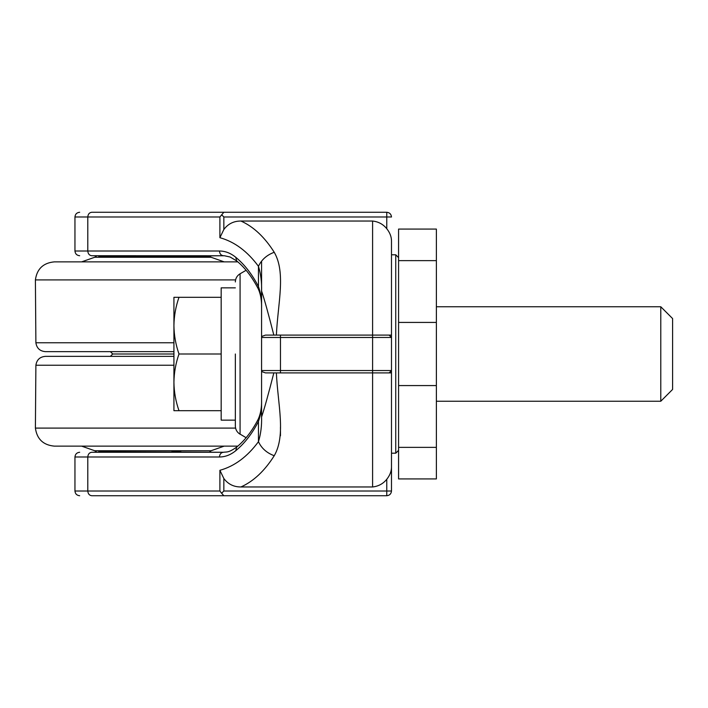 <?xml version="1.0" encoding="UTF-8"?>
<svg xmlns="http://www.w3.org/2000/svg" width="708" height="708" viewBox="0 0 708 708"><rect width="100%" height="100%" fill="white"/><g stroke="black" fill="none" stroke-linecap="round" stroke-linejoin="round"><path stroke-width="1.06" d="M173.929 354L112.74 354L110.386 351.637M173.929 356.363L157.919 356.363M237.808 446.129L81.632 446.129L94.739 450.748L211.064 450.748L224.171 446.129M211.064 257.252L224.171 261.871L237.808 261.871L54.277 261.871L81.632 261.871L94.739 257.252L211.064 257.252L209.807 256.199L98.713 256.199M173.929 351.637L45.321 351.637C39.869 351.141 36.727 348.186 35.887 342.761L35.4 279.908C36.94 268.934 43.232 262.916 54.277 261.871M159.654 356.363L45.321 356.363C39.869 356.859 36.727 359.814 35.887 365.24L35.4 428.092C36.94 439.066 43.232 445.084 54.277 446.129L104.749 446.129M154.831 446.129L54.277 446.129M660.785 401.1L660.785 307.122M672.6 318.839L672.6 389.435L660.785 401.241L436.376 401.241M221.17 419.685L221.17 287.855L235.348 287.855M398.577 447.359L398.577 478.935L436.376 478.935L436.376 385.577L398.577 385.577L398.577 447.359L436.376 447.359M398.577 385.577L398.577 322.423L436.376 322.423L436.376 385.577M398.577 322.423L398.577 260.641L436.376 260.641L436.376 322.423M398.577 260.641L398.577 229.065L436.376 229.065L436.376 260.641M221.17 410.693L178.991 410.693C175.743 401.436 174.062 391.993 173.929 382.347L173.929 410.693L178.991 410.693L173.929 410.693M178.991 297.307C175.752 306.537 174.062 315.989 173.929 325.653C174.062 335.291 175.743 344.743 178.991 354C175.752 363.231 174.062 372.682 173.929 382.347L173.929 297.307L221.17 297.307M178.991 354L221.17 354M258.19 419.295L258.455 421.446C252.216 433.579 244.658 443.341 235.755 450.713L236.702 447.067C244.853 440.42 252.021 431.163 258.19 419.295L258.19 419.295C260.615 414.038 261.739 407.631 261.571 400.064L261.571 354M261.571 289.669L261.571 261.659M235.348 354L235.348 426.039C235.463 429.597 237.038 432.331 240.074 434.216L240.074 273.854M240.924 486.962C233.79 486.998 228.091 484.184 223.843 478.511L219.896 470.307C234.516 466.253 247.366 456.713 258.455 441.695C261.544 448.306 266.81 452.978 274.235 455.731C264.588 470.953 253.482 481.36 240.924 486.962L372.594 486.962C378.364 486.343 383.081 483.794 386.763 479.298C389.825 475.449 391.4 471.448 391.489 467.315L391.489 370.541L389.276 372.895L265.447 372.895L261.827 371.611L261.571 370.532L261.571 337.468L261.827 336.389L265.447 335.105L389.126 335.105L391.489 337.468L389.126 335.105M261.615 370.532L391.489 370.532L391.409 372.895L389.276 372.895M389.276 335.105L391.409 335.105L391.489 335.76L391.489 370.541L389.126 372.895M273.837 372.895C268.314 394.551 264.226 409.251 261.571 417.003L261.571 290.997C264.252 298.829 268.341 313.538 273.837 335.105M240.924 221.038C233.79 221.002 228.091 223.817 223.843 229.489L219.896 237.693C234.516 241.747 247.366 251.287 258.455 266.305C261.544 259.694 266.81 255.022 274.235 252.269C264.588 237.047 253.482 226.64 240.924 221.038L372.594 221.038C378.382 221.666 383.108 224.215 386.763 228.702L386.763 216.993L391.489 216.993C391.188 214.143 389.612 212.568 386.763 212.267L223.843 212.267L219.896 216.993L219.896 237.693M258.19 288.705L258.455 286.554C252.216 274.421 244.658 264.659 235.755 257.287L236.702 260.933C244.853 267.58 252.021 276.837 258.19 288.705C260.615 293.962 261.739 300.369 261.571 307.936L261.571 307.936C261.81 300.272 260.774 293.147 258.455 286.554L258.455 266.305C260.81 274.031 261.845 282.262 261.571 290.997L261.571 307.936M235.755 257.287C230.666 253.137 225.233 251.039 219.453 251.004C219.701 253.853 221.02 255.429 223.401 255.73L171.805 256.199M219.453 251.004L87.792 251.004C88.04 253.853 89.358 255.429 91.739 255.73L224.471 255.765L230.091 257.004L236.702 260.933M223.843 229.489L223.843 216.993L221.604 214.745M223.843 212.267L91.739 212.267C89.358 212.568 88.04 214.143 87.792 216.993L219.896 216.993M391.489 250.057L391.489 240.685C391.4 236.561 389.825 232.56 386.763 228.702M391.489 240.685L391.489 337.459L372.594 337.468L372.594 221.038M261.571 400.064C261.81 407.728 260.774 414.853 258.455 421.446L258.455 441.695C260.81 433.969 261.845 425.738 261.571 417.003L261.571 416.808M236.702 447.067L236.702 447.067C228.321 453.023 226.737 451.757 223.401 452.27L98.722 451.801M235.755 450.713C230.666 454.863 225.233 456.961 219.453 456.996C219.701 454.147 221.02 452.571 223.401 452.27L91.739 452.27C89.358 452.571 88.04 454.147 87.792 456.996L74.951 456.996C75.243 454.138 76.818 452.562 79.677 452.27M223.843 478.511L223.843 491.007L221.604 493.255L219.896 491.007L219.896 470.307M391.489 457.943L391.489 491.007C391.188 493.857 389.612 495.432 386.763 495.733L223.843 495.733L221.604 493.255M223.843 495.733L91.739 495.733C89.358 495.432 88.04 493.857 87.792 491.007L219.896 491.007M391.489 467.315L391.489 491.007L223.843 491.007M274.235 252.269C286.094 272.775 277.81 303.466 276.386 335.105M276.386 372.895C277.784 404.356 286.112 435.19 274.235 455.731M372.594 486.962L372.594 337.468L261.615 337.468M171.805 451.801L180.938 451.801M235.569 279.908L35.4 279.908M173.929 342.761L35.887 342.761M173.929 365.24L35.887 365.24M235.569 428.092L35.4 428.092M395.745 453.031L395.745 254.783L391.489 254.783M395.745 453.173L391.489 453.217M240.074 392.648L240.074 403.33M240.074 434.11L246.11 437.703M280.465 335.105L280.465 372.895M79.677 212.267C76.818 212.559 75.243 214.126 74.951 216.993L87.792 216.993L87.792 251.004L74.951 251.004C75.243 253.862 76.818 255.438 79.677 255.73M223.843 216.993L386.763 216.993L386.763 212.267M280.465 435.739L280.465 426.959M219.453 456.996L87.792 456.996L87.792 491.007L74.951 491.007C75.243 493.874 76.818 495.441 79.677 495.733M386.763 495.733L386.763 479.298M112.74 354L110.386 356.363M94.739 450.748L96.819 452.27M94.739 257.252L96.819 255.73M211.064 450.748L209.807 451.801M672.6 318.565L660.785 306.759L436.376 306.759M221.17 420.145L235.348 420.145M235.348 281.961C235.463 278.403 237.038 275.669 240.074 273.784L246.11 270.297M395.745 254.783L398.577 257.624M395.745 453.217L398.577 450.376M74.951 216.993L74.951 251.004M74.951 456.996L74.951 491.007"/></g></svg>
